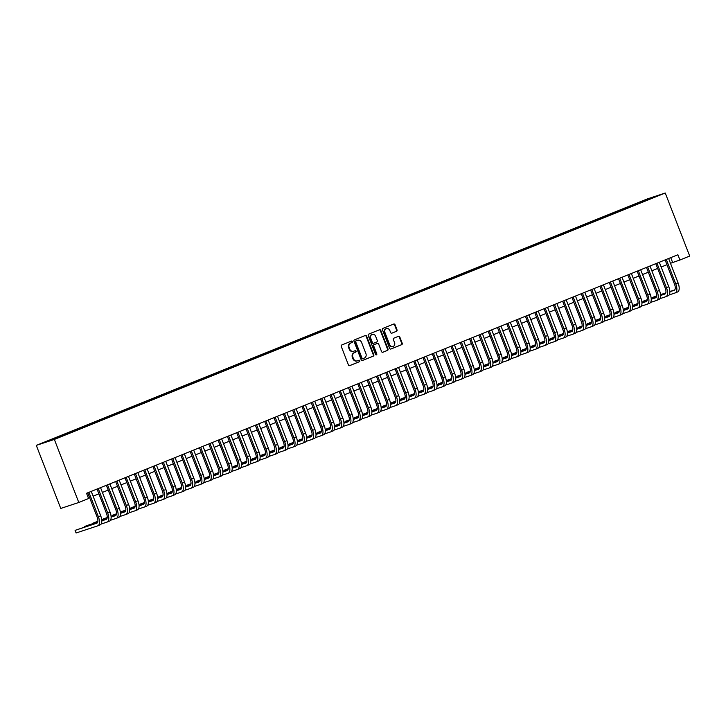 <?xml version="1.0" encoding="UTF-8"?>
<svg xmlns="http://www.w3.org/2000/svg" width="726" height="726" viewBox="0 0 726 726"><rect width="100%" height="100%" fill="white"/><g stroke="black" fill="none" stroke-linecap="round" stroke-linejoin="round"><path stroke-width="1.09" d="M352.382 341.538A0.771 0.69 71.7 0 0 351.466 341.075L341.755 344.995A1.107 0.989 71.7 0 0 341.238 346.393L348.444 364.96A1.107 0.989 71.7 0 0 349.75 365.623L359.47 361.702A0.771 0.69 71.7 0 0 358.907 360.259L357.646 360.768A3.539 3.149 71.7 0 1 353.444 358.644L352.845 357.101A3.539 3.149 71.7 0 1 354.488 352.618L355.749 352.11A0.771 0.69 71.7 0 0 355.186 350.667L353.925 351.175A3.539 3.149 71.7 0 1 349.723 349.052L349.124 347.509A3.539 3.149 71.7 0 1 350.767 343.026L352.028 342.518A0.771 0.69 71.7 0 0 352.382 341.538M353.444 351.339A3.539 3.149 71.7 0 1 349.233 349.215L348.634 347.663A3.539 3.149 71.7 0 1 350.277 343.189L351.538 342.681A0.771 0.69 71.7 0 0 351.175 341.193M349.524 365.677L358.98 361.866A0.771 0.69 71.7 0 0 358.617 360.377M357.165 360.931A3.539 3.149 71.7 0 1 352.954 358.807L352.355 357.256A3.539 3.149 71.7 0 1 353.998 352.782L355.259 352.273A0.771 0.69 71.7 0 0 354.896 350.785M640.967 201.574L645.895 199.75L640.967 201.574M396.541 331.301A1.107 0.989 71.7 0 0 397.049 329.903L395.035 324.694A1.107 0.989 71.7 0 0 393.719 324.032L382.929 328.379A1.107 0.989 71.7 0 0 382.42 329.776L389.617 348.344A1.107 0.989 71.7 0 0 390.933 349.006L401.723 344.659A1.107 0.989 71.7 0 0 402.231 343.262L399.79 336.964A1.107 0.989 71.7 0 0 398.474 336.301L393.864 338.171A1.107 0.989 71.7 0 0 393.347 339.568L394.563 342.69A2.958 2.632 71.7 0 1 389.671 344.659L384.925 332.435A2.958 2.632 71.7 0 1 389.817 330.466L390.606 332.499A1.107 0.989 71.7 0 0 391.922 333.161L396.051 331.464A1.107 0.989 71.7 0 0 396.568 330.067L394.545 324.858A1.107 0.989 71.7 0 0 393.465 324.132M54.35 439.43L78.798 502.483L88.581 498.535L86.539 493.281L677.884 254.753L679.926 260.008L689.7 256.06L665.243 193.016L54.35 439.43L36.3 445.383L647.202 198.969L665.243 193.016M366.603 336.156A1.107 0.989 71.7 0 0 365.287 335.494L354.506 339.85A1.107 0.989 71.7 0 0 353.989 341.247L361.194 359.815A1.107 0.989 71.7 0 0 362.501 360.477L373.291 356.13A1.107 0.989 71.7 0 0 373.808 354.724L366.603 336.156L366.113 336.32A1.107 0.989 71.7 0 0 365.033 335.603M368.717 334.114L379.507 329.767A1.107 0.989 71.7 0 1 380.814 330.43L388.02 348.988A1.107 0.989 71.7 0 1 387.502 350.395L382.892 352.255A1.107 0.989 71.7 0 1 381.577 351.593L378.654 344.06A1.107 0.989 71.7 0 0 377.339 343.398L374.28 344.632A1.107 0.989 71.7 0 0 373.763 346.039L376.803 353.871A0.771 0.69 71.7 0 1 375.524 354.388L368.2 335.512A1.107 0.989 71.7 0 1 368.717 334.114M47.018 441.381L42.244 443.141L47.018 441.381M635.486 204.877L635.132 203.979L52.172 439.121L55.584 437.996L55.975 438.386M635.132 203.979L648.79 198.715L656.204 196.274L649.371 199.278L66.411 434.42L52.753 439.684L45.339 442.125L55.584 437.996M78.798 502.483L60.757 508.436L36.3 445.383M670.47 263.284L679.926 260.008M88.4 498.072L89.579 497.591M93.1 496.176L98.89 493.843M102.411 492.419L108.21 490.086M111.722 488.662L117.521 486.329M121.033 484.904L126.832 482.572M130.353 481.147L136.143 478.815M139.664 477.39L145.454 475.058M148.975 473.642L154.765 471.301M158.286 469.885L164.085 467.544M167.597 466.128L173.396 463.787M176.908 462.371L182.707 460.03M186.228 458.614L192.018 456.273M195.539 454.857L201.329 452.516M204.85 451.1L210.64 448.759M214.161 447.343L219.96 445.011M223.472 443.586L229.271 441.254M232.783 439.829L238.582 437.497M242.103 436.072L247.893 433.74M251.414 432.315L257.204 429.983M260.725 428.558L266.515 426.226M270.036 424.81L275.835 422.468M279.347 421.053L285.146 418.711M288.658 417.296L294.457 414.954M297.978 413.539L303.767 411.197M307.289 409.782L313.078 407.44M316.6 406.025L322.389 403.683M325.91 402.268L331.709 399.926M335.221 398.51L341.02 396.178M344.532 394.753L350.331 392.421M353.852 390.996L359.642 388.664M363.163 387.239L368.953 384.907M372.474 383.482L378.264 381.15M381.785 379.725L387.584 377.393M391.096 375.977L396.895 373.636M400.407 372.22L406.206 369.879M409.727 368.463L415.517 366.122M419.038 364.706L424.828 362.365M428.349 360.949L434.139 358.608M437.66 357.192L443.459 354.851M446.971 353.435L452.77 351.094M456.282 349.678L462.081 347.346M465.602 345.921L471.392 343.589M474.913 342.164L480.703 339.832M484.224 338.407L490.014 336.074M493.535 334.65L499.334 332.317M502.846 330.902L508.645 328.56M512.157 327.145L517.956 324.803M521.477 323.388L527.267 321.046M530.788 319.631L536.578 317.289M540.099 315.874L545.888 313.532M549.41 312.116L555.208 309.775M558.721 308.359L564.519 306.018M568.031 304.602L573.83 302.261M577.351 300.845L583.141 298.513M586.662 297.088L592.452 294.756M595.973 293.331L601.763 290.999M605.284 289.574L611.083 287.242M614.595 285.817L620.394 283.485M623.906 282.069L629.705 279.728M633.226 278.312L639.016 275.971M642.537 274.555L648.327 272.214M651.848 270.798L657.638 268.457M661.159 267.041L666.958 264.7M670.751 257.63L672.603 262.422M639.116 203.416L638.544 202.853M648.79 198.715L648.772 199.269M362.274 360.532L372.801 356.285A1.107 0.989 71.7 0 0 373.318 354.887L366.113 336.32M356.067 340.884A0.771 0.69 71.7 0 0 355.713 341.864L362.029 358.163A0.771 0.69 71.7 0 0 362.955 358.626L364.28 358.09A3.539 3.149 71.7 0 0 365.922 353.616L361.602 342.472A3.539 3.149 71.7 0 0 357.392 340.349L355.586 341.048A0.771 0.69 71.7 0 0 355.223 342.028L355.713 341.864M362.873 358.653L362.465 358.789A0.771 0.69 71.7 0 1 361.539 358.326L355.223 342.028M357.256 340.394A3.539 3.149 71.7 0 0 356.911 340.512L357.392 340.349M355.586 341.048L356.911 340.512M382.656 352.31L387.022 350.558A1.107 0.989 71.7 0 0 387.53 349.152L380.333 330.584A1.107 0.989 71.7 0 0 379.253 329.867M376.957 343.525A1.107 0.989 71.7 0 0 376.848 343.561L373.79 344.796A1.107 0.989 71.7 0 0 373.273 346.193L376.313 354.034L376.803 353.871M376.15 354.896A0.771 0.69 71.7 0 0 376.313 354.034M375.623 336.247A2.958 2.632 71.7 0 0 370.732 338.225L372.402 342.527A1.107 0.989 71.7 0 0 373.718 343.189L376.776 341.955A1.107 0.989 71.7 0 0 377.293 340.558L375.623 336.247M372.011 334.514A2.958 2.632 71.7 0 0 370.242 338.38L370.732 338.225M373.609 343.226L373.228 343.353A1.107 0.989 71.7 0 1 371.921 342.69L370.242 338.38M391.686 333.225L396.051 331.464M386.205 328.733A2.958 2.632 71.7 0 0 384.444 332.599L384.925 332.435M392.793 346.547A2.958 2.632 71.7 0 1 389.181 344.823L384.444 332.599M390.697 349.07L401.233 344.823A1.107 0.989 71.7 0 0 401.741 343.416L399.309 337.127A1.107 0.989 71.7 0 0 398.229 336.41M97.284 522.865L75.087 530.361L76.103 532.984L97.783 525.833A8.458 3.848 -112 0 0 97.892 525.796A8.458 3.848 -112 0 0 98.382 516.74L88.917 492.328M97.992 525.751L100.115 524.889A8.458 3.848 -112 0 0 100.215 524.853A8.458 3.848 -112 0 0 100.714 515.805L91.24 491.384M87.728 492.809L97.166 517.148A5.636 2.568 68 0 1 96.839 523.183A5.636 2.568 68 0 1 96.767 523.201L75.087 530.361M101.159 524.036L107.094 522.076A8.458 3.848 -112 0 0 107.203 522.039A8.458 3.848 -112 0 0 107.693 512.983L98.228 488.571M107.303 521.994L109.426 521.132A8.458 3.848 -112 0 0 109.526 521.096A8.458 3.848 -112 0 0 110.025 512.048L100.551 487.627M97.039 489.052L106.477 513.391A5.636 2.568 68 0 1 106.15 519.426A5.636 2.568 68 0 1 106.078 519.444L101.822 520.851M106.604 519.108L101.812 520.687M97.729 522.03L86.721 525.66L84.397 526.604L84.57 527.058M97.665 522.221L84.397 526.604M110.47 520.279L116.405 518.319A8.458 3.848 -112 0 0 116.514 518.282A8.458 3.848 -112 0 0 117.013 509.235L107.539 484.814M116.623 518.237L118.737 517.384A8.458 3.848 -112 0 0 118.846 517.339A8.458 3.848 -112 0 0 119.336 508.291L109.871 483.87M106.35 485.295L115.788 509.634A5.636 2.568 68 0 1 115.461 515.669A5.636 2.568 68 0 1 115.389 515.696L111.132 517.093M115.915 515.351L111.123 516.93M107.049 518.273L101.767 520.016M97.874 521.304L93.708 522.847L93.881 523.301M106.976 518.464L101.776 520.179M97.856 521.477L93.708 522.847M119.781 516.522L125.725 514.562A8.458 3.848 -112 0 0 125.825 514.525A8.458 3.848 -112 0 0 126.324 505.477L116.85 481.057M125.934 514.48L128.048 513.627A8.458 3.848 -112 0 0 128.157 513.581A8.458 3.848 -112 0 0 128.647 504.534L119.182 480.122M115.661 481.538L125.099 505.877A5.636 2.568 68 0 1 124.772 511.912A5.636 2.568 68 0 1 124.7 511.939L120.443 513.336M125.226 511.594L120.434 513.173M116.36 514.516L111.078 516.259M107.185 517.547L103.019 519.09L103.201 519.544M116.287 514.707L111.087 516.431M107.167 517.72L103.019 519.09M129.101 512.765L135.036 510.805A8.458 3.848 -112 0 0 135.136 510.768A8.458 3.848 -112 0 0 135.635 501.72L126.161 477.3M135.245 510.723L137.359 509.87A8.458 3.848 -112 0 0 137.468 509.824A8.458 3.848 -112 0 0 137.967 500.777L128.493 476.365M124.972 477.781L134.419 502.12A5.636 2.568 68 0 1 134.083 508.155A5.636 2.568 68 0 1 134.011 508.182L129.754 509.588M134.537 507.837L129.745 509.416M125.671 510.759L120.389 512.502M116.496 513.79L112.33 515.333L112.512 515.787M125.607 510.959L120.407 512.674M116.478 513.963L112.33 515.333M138.412 509.008L144.347 507.047A8.458 3.848 -112 0 0 144.456 507.011A8.458 3.848 -112 0 0 144.946 497.963L135.472 473.543M144.556 506.966L146.67 506.113A8.458 3.848 -112 0 0 146.779 506.067A8.458 3.848 -112 0 0 147.278 497.02L137.804 472.608M134.283 474.024L143.73 498.363A5.636 2.568 68 0 1 143.394 504.398A5.636 2.568 68 0 1 143.331 504.425L139.065 505.831M143.848 504.08L139.065 505.659M134.982 507.002L129.7 508.745M125.816 510.033L121.65 511.576L121.823 512.03M134.918 507.202L129.718 508.917M125.789 510.206L121.65 511.576M147.723 505.251L153.658 503.29A8.458 3.848 -112 0 0 153.767 503.254A8.458 3.848 -112 0 0 154.257 494.206L144.792 469.786M153.867 503.209L155.99 502.356A8.458 3.848 -112 0 0 156.09 502.319A8.458 3.848 -112 0 0 156.589 493.263L147.115 468.851M143.603 470.267L153.041 494.606A5.636 2.568 68 0 1 152.714 500.641A5.636 2.568 68 0 1 152.641 500.668L148.376 502.074M153.159 500.323L148.376 501.902M144.292 503.245L139.011 504.997M135.127 506.276L130.961 507.819L131.134 508.273M144.229 503.445L139.029 505.16M135.1 506.458L130.961 507.819M157.034 501.494L162.969 499.533A8.458 3.848 -112 0 0 163.078 499.497A8.458 3.848 -112 0 0 163.568 490.449L154.103 466.028M163.178 499.452L165.301 498.599A8.458 3.848 -112 0 0 165.401 498.562A8.458 3.848 -112 0 0 165.9 489.505L156.426 465.094M152.914 466.509L162.352 490.849A5.636 2.568 68 0 1 162.025 496.883A5.636 2.568 68 0 1 161.952 496.911L157.696 498.317M162.479 496.566L157.687 498.145M153.603 499.497L148.322 501.239M144.438 502.519L140.272 504.062L140.445 504.516M153.54 499.688L148.34 501.403M144.41 502.701L140.272 504.062M166.345 497.737L172.28 495.776A8.458 3.848 -112 0 0 172.389 495.74A8.458 3.848 -112 0 0 172.888 486.692L163.414 462.271M172.498 495.695L174.612 494.842A8.458 3.848 -112 0 0 174.721 494.805A8.458 3.848 -112 0 0 175.211 485.758L165.746 461.337M162.225 462.752L171.663 487.092A5.636 2.568 68 0 1 171.336 493.126A5.636 2.568 68 0 1 171.263 493.154L167.007 494.56M171.79 492.809L166.998 494.388M162.923 495.74L157.642 497.482M153.749 498.762L149.583 500.305L149.756 500.758M162.851 495.931L157.651 497.646M153.731 498.943L149.583 500.305M175.656 493.979L181.6 492.028A8.458 3.848 -112 0 0 181.7 491.983A8.458 3.848 -112 0 0 182.199 482.935L172.724 458.514M181.809 491.938L183.923 491.085A8.458 3.848 -112 0 0 184.032 491.048A8.458 3.848 -112 0 0 184.522 482L175.057 457.58M171.536 458.995L180.974 483.334A5.636 2.568 68 0 1 180.647 489.369A5.636 2.568 68 0 1 180.574 489.397L176.318 490.803M181.101 489.052L176.309 490.631M172.234 491.983L166.953 493.725M163.06 495.005L158.894 496.548L159.076 497.011M172.162 492.174L166.962 493.889M163.041 495.186L158.894 496.548M184.976 490.232L190.911 488.271A8.458 3.848 -112 0 0 191.011 488.226A8.458 3.848 -112 0 0 191.51 479.178L182.035 454.766M191.119 488.181L193.234 487.327A8.458 3.848 -112 0 0 193.343 487.291A8.458 3.848 -112 0 0 193.842 478.243L184.368 453.823M180.847 455.238L190.294 479.587A5.636 2.568 68 0 1 189.958 485.612A5.636 2.568 68 0 1 189.885 485.64L185.629 487.046M190.412 485.295L185.62 486.874M181.545 488.226L176.264 489.968M172.371 491.248L168.205 492.8L168.387 493.253M181.482 488.417L176.282 490.132M172.352 491.429L168.205 492.8M194.287 486.474L200.222 484.514A8.458 3.848 -112 0 0 200.331 484.469A8.458 3.848 -112 0 0 200.821 475.421L191.346 451.009M200.43 484.423L202.545 483.57A8.458 3.848 -112 0 0 202.654 483.534A8.458 3.848 -112 0 0 203.153 474.486L193.679 450.066M190.158 451.481L199.605 475.829A5.636 2.568 68 0 1 199.269 481.855A5.636 2.568 68 0 1 199.205 481.882L194.94 483.289M199.723 481.538L194.94 483.126M190.856 484.469L185.575 486.211M181.691 487.491L177.525 489.043L177.698 489.496M190.793 484.659L185.593 486.375M181.663 487.672L177.525 489.043M203.598 482.717L209.533 480.757A8.458 3.848 -112 0 0 209.642 480.721A8.458 3.848 -112 0 0 210.132 471.664L200.666 447.252M209.741 480.666L211.865 479.813A8.458 3.848 -112 0 0 211.965 479.777A8.458 3.848 -112 0 0 212.464 470.729L202.99 446.308M199.478 447.733L208.916 472.072A5.636 2.568 68 0 1 208.589 478.098A5.636 2.568 68 0 1 208.516 478.125L204.251 479.532M209.034 477.781L204.251 479.369M200.167 480.712L194.886 482.454M191.002 483.734L186.836 485.286L187.009 485.739M200.104 480.902L194.904 482.618M190.974 483.915L186.836 485.286M212.909 478.96L218.844 477A8.458 3.848 -112 0 0 218.953 476.964A8.458 3.848 -112 0 0 219.443 467.907L209.977 443.495M219.052 476.918L221.176 476.056A8.458 3.848 -112 0 0 221.276 476.02A8.458 3.848 -112 0 0 221.775 466.972L212.301 442.551M208.789 443.976L218.227 468.315A5.636 2.568 68 0 1 217.9 474.35A5.636 2.568 68 0 1 217.827 474.368L213.571 475.775M218.354 474.033L213.562 475.612M209.478 476.955L204.197 478.697M200.312 479.977L196.147 481.529L196.319 481.982M209.415 477.145L204.215 478.861M200.285 480.158L196.147 481.529M222.22 475.203L228.155 473.243A8.458 3.848 -112 0 0 228.263 473.207A8.458 3.848 -112 0 0 228.763 464.15L219.288 439.738M228.372 473.161L230.487 472.299A8.458 3.848 -112 0 0 230.596 472.263A8.458 3.848 -112 0 0 231.086 463.215L221.621 438.794M218.099 440.219L227.537 464.558A5.636 2.568 68 0 1 227.211 470.593A5.636 2.568 68 0 1 227.138 470.611L222.882 472.018M227.665 470.276L222.873 471.855M218.798 473.198L213.517 474.94M209.623 476.229L205.458 477.772L205.63 478.225M218.726 473.388L213.526 475.103M209.605 476.401L205.458 477.772M231.53 471.446L237.475 469.486A8.458 3.848 -112 0 0 237.574 469.45A8.458 3.848 -112 0 0 238.074 460.402L228.599 435.981M237.683 469.404L239.798 468.551A8.458 3.848 -112 0 0 239.907 468.506A8.458 3.848 -112 0 0 240.397 459.458L230.932 435.037M227.41 436.462L236.848 460.801A5.636 2.568 68 0 1 236.522 466.836A5.636 2.568 68 0 1 236.449 466.863L232.193 468.261M236.975 466.519L232.184 468.098M228.109 469.441L222.828 471.183M218.934 472.472L214.769 474.014L214.95 474.468M228.037 469.631L222.837 471.346M218.916 472.644L214.769 474.014M240.85 467.689L246.786 465.729A8.458 3.848 -112 0 0 246.885 465.693A8.458 3.848 -112 0 0 247.385 456.645L237.91 432.224M246.994 465.647L249.109 464.794A8.458 3.848 -112 0 0 249.218 464.749A8.458 3.848 -112 0 0 249.717 455.701L240.242 431.289M236.721 432.705L246.168 457.044A5.636 2.568 68 0 1 245.833 463.079A5.636 2.568 68 0 1 245.76 463.106L241.504 464.513M246.286 462.761L241.495 464.341M237.42 465.684L232.138 467.426M228.245 468.715L224.08 470.257L224.261 470.711M237.357 465.874L232.157 467.598M228.227 468.887L224.08 470.257M250.161 463.932L256.096 461.972A8.458 3.848 -112 0 0 256.205 461.936A8.458 3.848 -112 0 0 256.695 452.888L247.221 428.467M256.305 461.89L258.42 461.037A8.458 3.848 -112 0 0 258.529 460.992A8.458 3.848 -112 0 0 259.028 451.944L249.553 427.532M246.032 428.948L255.479 453.287A5.636 2.568 68 0 1 255.144 459.322A5.636 2.568 68 0 1 255.08 459.349L250.815 460.756M255.597 459.004L250.815 460.583M246.731 461.927L241.449 463.669M237.565 464.958L233.4 466.5L233.572 466.954M246.668 462.126L241.468 463.841M237.538 465.13L233.4 466.5M259.472 460.175L265.407 458.215A8.458 3.848 -112 0 0 265.516 458.179A8.458 3.848 -112 0 0 266.006 449.131L256.541 424.71M265.616 458.133L267.74 457.28A8.458 3.848 -112 0 0 267.84 457.244A8.458 3.848 -112 0 0 268.339 448.187L258.864 423.775M255.352 425.191L264.79 449.53A5.636 2.568 68 0 1 264.464 455.565A5.636 2.568 68 0 1 264.391 455.592L260.126 456.999M264.908 455.247L260.126 456.826M256.042 458.17L250.76 459.912M246.876 461.201L242.711 462.743L242.883 463.197M255.979 458.369L250.779 460.084M246.849 461.373L242.711 462.743M268.783 456.418L274.718 454.458A8.458 3.848 -112 0 0 274.827 454.422A8.458 3.848 -112 0 0 275.317 445.374L265.852 420.953M274.927 454.376L277.051 453.523A8.458 3.848 -112 0 0 277.15 453.487A8.458 3.848 -112 0 0 277.65 444.43L268.175 420.018M264.663 421.434L274.101 445.773A5.636 2.568 68 0 1 273.775 451.808A5.636 2.568 68 0 1 273.702 451.835L269.446 453.242M274.228 451.49L269.437 453.069M265.353 454.412L260.071 456.164M256.187 457.444L252.022 458.986L252.194 459.44M265.289 454.612L260.089 456.327M256.16 457.625L252.022 458.986M278.094 452.661L284.029 450.701A8.458 3.848 -112 0 0 284.138 450.665A8.458 3.848 -112 0 0 284.637 441.617L275.163 417.196M284.247 450.619L286.362 449.766A8.458 3.848 -112 0 0 286.471 449.73A8.458 3.848 -112 0 0 286.961 440.673L277.495 416.261M273.974 417.677L283.412 442.016A5.636 2.568 68 0 1 283.086 448.051A5.636 2.568 68 0 1 283.013 448.078L278.757 449.485M283.539 447.733L278.748 449.312M274.673 450.665L269.391 452.407M265.498 453.686L261.333 455.229L261.505 455.683M274.6 450.855L269.4 452.57M265.48 453.868L261.333 455.229M287.405 448.904L293.349 446.953A8.458 3.848 -112 0 0 293.449 446.907A8.458 3.848 -112 0 0 293.948 437.86L284.474 413.439M293.558 446.862L295.673 446.009A8.458 3.848 -112 0 0 295.781 445.973A8.458 3.848 -112 0 0 296.272 436.925L286.806 412.504M283.285 413.92L292.723 438.259A5.636 2.568 68 0 1 292.397 444.294A5.636 2.568 68 0 1 292.324 444.321L288.068 445.728M292.85 443.976L288.059 445.555M283.984 446.907L278.702 448.65M274.809 449.929L270.644 451.472L270.825 451.926M283.911 447.098L278.711 448.813M274.791 450.111L270.644 451.472M296.725 445.147L302.66 443.196A8.458 3.848 -112 0 0 302.76 443.15A8.458 3.848 -112 0 0 303.259 434.103L293.785 409.682M302.869 443.105L304.984 442.252A8.458 3.848 -112 0 0 305.092 442.216A8.458 3.848 -112 0 0 305.592 433.168L296.117 408.747M292.596 410.163L302.043 434.502A5.636 2.568 68 0 1 301.707 440.537A5.636 2.568 68 0 1 301.635 440.564L297.379 441.971M302.161 440.219L297.37 441.798M293.295 443.15L288.013 444.893M284.12 446.172L279.955 447.715L280.136 448.178M293.231 443.341L288.031 445.056M284.102 446.354L279.955 447.715M306.036 441.399L311.971 439.439A8.458 3.848 -112 0 0 312.08 439.393A8.458 3.848 -112 0 0 312.57 430.346L303.096 405.934M312.18 439.348L314.294 438.495A8.458 3.848 -112 0 0 314.403 438.459A8.458 3.848 -112 0 0 314.902 429.411L305.428 404.99M301.907 406.406L311.354 430.754A5.636 2.568 68 0 1 311.018 436.78A5.636 2.568 68 0 1 310.955 436.807L306.69 438.214M311.472 436.462L306.69 438.041M302.606 439.393L297.324 441.136M293.44 442.415L289.275 443.967L289.447 444.421M302.542 439.584L297.342 441.299M293.413 442.597L289.275 443.967M315.347 437.642L321.282 435.682A8.458 3.848 -112 0 0 321.391 435.636A8.458 3.848 -112 0 0 321.881 426.589L312.416 402.177M321.491 435.591L323.615 434.738A8.458 3.848 -112 0 0 323.714 434.702A8.458 3.848 -112 0 0 324.213 425.654L314.739 401.233M311.227 402.649L320.665 426.997A5.636 2.568 68 0 1 320.338 433.023A5.636 2.568 68 0 1 320.266 433.05L316.001 434.457M320.783 432.705L316.001 434.293M311.917 435.636L306.635 437.379M302.751 438.658L298.586 440.21L298.758 440.664M311.853 435.827L306.653 437.542M302.724 438.84L298.586 440.21M324.658 433.885L330.593 431.925A8.458 3.848 -112 0 0 330.702 431.888A8.458 3.848 -112 0 0 331.192 422.831L321.727 398.42M330.802 431.834L332.925 430.981A8.458 3.848 -112 0 0 333.025 430.945A8.458 3.848 -112 0 0 333.524 421.897L324.05 397.476M320.538 398.901L329.976 423.24A5.636 2.568 68 0 1 329.649 429.266A5.636 2.568 68 0 1 329.577 429.293L325.321 430.7M330.103 428.957L325.312 430.536M321.228 431.879L315.946 433.622M312.062 434.901L307.897 436.453L308.069 436.907M321.164 432.07L315.964 433.785M312.035 435.083L307.897 436.453M333.969 430.128L339.904 428.168A8.458 3.848 -112 0 0 340.013 428.131A8.458 3.848 -112 0 0 340.512 419.074L331.038 394.663M340.122 428.086L342.236 427.224A8.458 3.848 -112 0 0 342.345 427.187A8.458 3.848 -112 0 0 342.835 418.14L333.37 393.719M329.849 395.144L339.287 419.483A5.636 2.568 68 0 1 338.96 425.518A5.636 2.568 68 0 1 338.888 425.536L334.632 426.942M339.414 425.2L334.622 426.779M330.548 428.122L325.266 429.865M321.373 431.144L317.208 432.696L317.38 433.15M330.475 428.313L325.275 430.028M321.355 431.326L317.208 432.696M343.28 426.371L349.224 424.411A8.458 3.848 -112 0 0 349.324 424.374A8.458 3.848 -112 0 0 349.823 415.326L340.349 390.906M349.433 424.329L351.547 423.476A8.458 3.848 -112 0 0 351.656 423.43A8.458 3.848 -112 0 0 352.146 414.383L342.681 389.962M339.16 391.387L348.598 415.726A5.636 2.568 68 0 1 348.271 421.761A5.636 2.568 68 0 1 348.199 421.779L343.942 423.185M348.725 421.443L343.933 423.022M339.859 424.365L334.577 426.108M330.684 427.396L326.519 428.939L326.7 429.393M339.786 424.556L334.586 426.271M330.666 427.569L326.519 428.939M352.6 422.614L358.535 420.653A8.458 3.848 -112 0 0 358.635 420.617A8.458 3.848 -112 0 0 359.134 411.569L349.66 387.149M358.744 420.572L360.858 419.719A8.458 3.848 -112 0 0 360.967 419.673A8.458 3.848 -112 0 0 361.466 410.626L351.992 386.205M348.471 387.63L357.918 411.969A5.636 2.568 68 0 1 357.582 418.004A5.636 2.568 68 0 1 357.51 418.031L353.253 419.428M358.036 417.686L353.244 419.265M349.17 420.608L343.888 422.35M339.995 423.639L335.829 425.182L336.011 425.636M349.106 420.799L343.906 422.514M339.977 423.812L335.829 425.182M361.911 418.857L367.846 416.896A8.458 3.848 -112 0 0 367.955 416.86A8.458 3.848 -112 0 0 368.445 407.812L358.971 383.392M368.055 416.815L370.169 415.962A8.458 3.848 -112 0 0 370.278 415.916A8.458 3.848 -112 0 0 370.777 406.869L361.303 382.457M357.782 383.873L367.229 408.212A5.636 2.568 68 0 1 366.893 414.247A5.636 2.568 68 0 1 366.83 414.274L362.564 415.68M367.347 413.929L362.564 415.508M358.481 416.851L353.199 418.593M349.315 419.882L345.149 421.425L345.322 421.879M358.417 417.042L353.217 418.766M349.288 420.055L345.149 421.425M371.222 415.1L377.157 413.139A8.458 3.848 -112 0 0 377.266 413.103A8.458 3.848 -112 0 0 377.756 404.055L368.291 379.634M377.366 413.058L379.489 412.205A8.458 3.848 -112 0 0 379.589 412.159A8.458 3.848 -112 0 0 380.088 403.111L370.614 378.7M367.102 380.115L376.54 404.455A5.636 2.568 68 0 1 376.213 410.489A5.636 2.568 68 0 1 376.141 410.517L371.875 411.923M376.658 410.172L371.875 411.751M367.792 413.094L362.51 414.836M358.626 416.125L354.46 417.668L354.633 418.122M367.728 413.294L362.528 415.009M358.599 416.297L354.46 417.668M380.533 411.343L386.468 409.382A8.458 3.848 -112 0 0 386.577 409.346A8.458 3.848 -112 0 0 387.067 400.298L377.602 375.877M386.677 409.301L388.8 408.448A8.458 3.848 -112 0 0 388.9 408.411A8.458 3.848 -112 0 0 389.399 399.354L379.925 374.943M376.413 376.358L385.851 400.698A5.636 2.568 68 0 1 385.524 406.732A5.636 2.568 68 0 1 385.452 406.76L381.195 408.166M385.978 406.415L381.186 407.994M377.103 409.337L371.821 411.079M367.937 412.368L363.771 413.911L363.944 414.365M377.039 409.537L371.839 411.252M367.91 412.54L363.771 413.911M389.844 407.585L395.779 405.625A8.458 3.848 -112 0 0 395.888 405.589A8.458 3.848 -112 0 0 396.387 396.541L386.913 372.12M395.997 405.544L398.111 404.691A8.458 3.848 -112 0 0 398.22 404.654A8.458 3.848 -112 0 0 398.71 395.597L389.245 371.186M385.724 372.601L395.162 396.94A5.636 2.568 68 0 1 394.835 402.975A5.636 2.568 68 0 1 394.762 403.003L390.506 404.409M395.289 402.658L390.497 404.237M386.423 405.58L381.141 407.331M377.248 408.611L373.082 410.154L373.255 410.607M386.35 405.78L381.15 407.495M377.23 408.792L373.082 410.154M399.155 403.828L405.099 401.868A8.458 3.848 -112 0 0 405.199 401.832A8.458 3.848 -112 0 0 405.698 392.784L396.224 368.363M405.308 401.787L407.422 400.933A8.458 3.848 -112 0 0 407.531 400.897A8.458 3.848 -112 0 0 408.021 391.84L398.556 367.429M395.035 368.844L404.473 393.183A5.636 2.568 68 0 1 404.146 399.218A5.636 2.568 68 0 1 404.073 399.246L399.817 400.652M404.6 398.901L399.808 400.48M395.734 401.832L390.452 403.574M386.559 404.854L382.393 406.397L382.575 406.85M395.661 402.022L390.461 403.738M386.541 405.035L382.393 406.397M408.475 400.071L414.41 398.12A8.458 3.848 -112 0 0 414.51 398.075A8.458 3.848 -112 0 0 415.009 389.027L405.535 364.606M414.619 398.029L416.733 397.176A8.458 3.848 -112 0 0 416.842 397.14A8.458 3.848 -112 0 0 417.332 388.092L407.867 363.672M404.346 365.087L413.793 389.426A5.636 2.568 68 0 1 413.457 395.461A5.636 2.568 68 0 1 413.384 395.488L409.128 396.895M413.911 395.144L409.119 396.723M405.044 398.075L399.763 399.817M395.87 401.097L391.704 402.64L391.886 403.093M404.981 398.265L399.781 399.981M395.851 401.278L391.704 402.64M417.786 396.314L423.721 394.363A8.458 3.848 -112 0 0 423.83 394.318A8.458 3.848 -112 0 0 424.32 385.27L414.845 360.849M423.93 394.272L426.044 393.419A8.458 3.848 -112 0 0 426.153 393.383A8.458 3.848 -112 0 0 426.652 384.335L417.178 359.915M413.657 361.33L423.104 385.669A5.636 2.568 68 0 1 422.768 391.704A5.636 2.568 68 0 1 422.704 391.731L418.439 393.138M423.222 391.387L418.439 392.966M414.355 394.318L409.074 396.06M405.19 397.34L401.024 398.883L401.197 399.345M414.292 394.508L409.092 396.224M405.162 397.521L401.024 398.883M427.097 392.566L433.032 390.606A8.458 3.848 -112 0 0 433.141 390.561A8.458 3.848 -112 0 0 433.631 381.513L424.165 357.101M433.24 390.515L435.364 389.662A8.458 3.848 -112 0 0 435.464 389.626A8.458 3.848 -112 0 0 435.963 380.578L426.489 356.157M422.977 357.573L432.415 381.921A5.636 2.568 68 0 1 432.088 387.947A5.636 2.568 68 0 1 432.015 387.974L427.75 389.381M432.533 387.63L427.75 389.209M423.666 390.561L418.385 392.303M414.501 393.583L410.335 395.135L410.508 395.588M423.603 390.751L418.403 392.467M414.473 393.764L410.335 395.135M436.408 388.809L442.343 386.849A8.458 3.848 -112 0 0 442.452 386.804A8.458 3.848 -112 0 0 442.942 377.756L433.476 353.344M442.551 386.758L444.675 385.905A8.458 3.848 -112 0 0 444.775 385.869A8.458 3.848 -112 0 0 445.274 376.821L435.8 352.4M432.288 353.825L441.726 378.164A5.636 2.568 68 0 1 441.399 384.19A5.636 2.568 68 0 1 441.326 384.217L437.07 385.624M441.853 383.873L437.061 385.461M432.977 386.804L427.696 388.546M423.812 389.826L419.646 391.378L419.819 391.831M432.914 386.994L427.714 388.709M423.784 390.007L419.646 391.378M445.719 385.052L451.654 383.092A8.458 3.848 -112 0 0 451.763 383.056A8.458 3.848 -112 0 0 452.262 373.999L442.787 349.587M451.871 383.01L453.986 382.148A8.458 3.848 -112 0 0 454.095 382.112A8.458 3.848 -112 0 0 454.585 373.064L445.12 348.643M441.599 350.068L451.037 374.407A5.636 2.568 68 0 1 450.71 380.433A5.636 2.568 68 0 1 450.637 380.46L446.381 381.867M451.164 380.125L446.372 381.704M442.297 383.047L437.016 384.789M433.123 386.069L428.957 387.62L429.13 388.074M442.225 383.237L437.025 384.952M433.104 386.25L428.957 387.62M455.03 381.295L460.974 379.335A8.458 3.848 -112 0 0 461.074 379.299A8.458 3.848 -112 0 0 461.573 370.242L452.098 345.83M461.182 379.253L463.297 378.391A8.458 3.848 -112 0 0 463.406 378.355A8.458 3.848 -112 0 0 463.896 369.307L454.431 344.886M450.91 346.311L460.348 370.65A5.636 2.568 68 0 1 460.021 376.685A5.636 2.568 68 0 1 459.948 376.703L455.692 378.11M460.475 376.367L455.683 377.947M451.608 379.29L446.327 381.032M442.433 382.312L438.268 383.863L438.45 384.317M451.536 379.48L446.336 381.195M442.415 382.493L438.268 383.863M464.35 377.538L470.285 375.578A8.458 3.848 -112 0 0 470.384 375.542A8.458 3.848 -112 0 0 470.884 366.494L461.409 342.073M470.493 375.496L472.608 374.643A8.458 3.848 -112 0 0 472.717 374.598A8.458 3.848 -112 0 0 473.207 365.55L463.742 341.129M460.22 342.554L469.668 366.893A5.636 2.568 68 0 1 469.332 372.928A5.636 2.568 68 0 1 469.259 372.955L465.003 374.353M469.786 372.61L464.994 374.189M460.919 375.533L455.638 377.275M451.744 378.564L447.579 380.106L447.76 380.56M460.856 375.723L455.656 377.438M451.726 378.736L447.579 380.106M473.661 373.781L479.596 371.821A8.458 3.848 -112 0 0 479.704 371.785A8.458 3.848 -112 0 0 480.195 362.737L470.72 338.316M479.804 371.739L481.919 370.886A8.458 3.848 -112 0 0 482.028 370.841A8.458 3.848 -112 0 0 482.527 361.793L473.053 337.372M469.531 338.797L478.978 363.136A5.636 2.568 68 0 1 478.643 369.171A5.636 2.568 68 0 1 478.579 369.198L474.314 370.596M479.096 368.853L474.314 370.432M470.23 371.776L464.949 373.518M461.064 374.807L456.899 376.349L457.071 376.803M470.167 371.966L464.967 373.681M461.037 374.979L456.899 376.349M482.972 370.024L488.907 368.064A8.458 3.848 -112 0 0 489.015 368.028A8.458 3.848 -112 0 0 489.505 358.98L480.04 334.559M489.115 367.982L491.239 367.129A8.458 3.848 -112 0 0 491.339 367.084A8.458 3.848 -112 0 0 491.838 358.036L482.363 333.624M478.851 335.04L488.289 359.379A5.636 2.568 68 0 1 487.963 365.414A5.636 2.568 68 0 1 487.89 365.441L483.625 366.848M488.407 365.096L483.625 366.675M479.541 368.018L474.26 369.761M470.375 371.05L466.21 372.592L466.382 373.046M479.478 368.209L474.278 369.933M470.348 371.222L466.21 372.592M492.282 366.267L498.217 364.307A8.458 3.848 -112 0 0 498.326 364.27A8.458 3.848 -112 0 0 498.816 355.223L489.351 330.802M498.426 364.225L500.55 363.372A8.458 3.848 -112 0 0 500.65 363.327A8.458 3.848 -112 0 0 501.149 354.279L491.674 329.867M488.162 331.283L497.6 355.622A5.636 2.568 68 0 1 497.274 361.657A5.636 2.568 68 0 1 497.201 361.684L492.945 363.091M497.727 361.339L492.936 362.918M488.852 364.261L483.57 366.004M479.686 367.292L475.521 368.835L475.693 369.289M488.789 364.461L483.589 366.176M479.659 367.465L475.521 368.835M501.593 362.51L507.528 360.55A8.458 3.848 -112 0 0 507.637 360.513A8.458 3.848 -112 0 0 508.136 351.466L498.662 327.045M507.746 360.468L509.861 359.615A8.458 3.848 -112 0 0 509.97 359.579A8.458 3.848 -112 0 0 510.46 350.522L500.994 326.11M497.473 327.526L506.911 351.865A5.636 2.568 68 0 1 506.585 357.9A5.636 2.568 68 0 1 506.512 357.927L502.256 359.334M507.038 357.582L502.247 359.161M498.172 360.504L492.89 362.247M488.997 363.535L484.832 365.078L485.004 365.532M498.1 360.704L492.9 362.419M488.979 363.708L484.832 365.078M510.904 358.753L516.848 356.793A8.458 3.848 -112 0 0 516.948 356.756A8.458 3.848 -112 0 0 517.447 347.709L507.973 323.288M517.057 356.711L519.172 355.858A8.458 3.848 -112 0 0 519.281 355.822A8.458 3.848 -112 0 0 519.771 346.765L510.305 322.353M506.784 323.769L516.222 348.108A5.636 2.568 68 0 1 515.896 354.143A5.636 2.568 68 0 1 515.823 354.17L511.567 355.577M516.349 353.825L511.558 355.404M507.483 356.756L502.201 358.499M498.308 359.778L494.143 361.321L494.324 361.775M507.41 356.947L502.21 358.662M498.29 359.96L494.143 361.321M520.224 354.996L526.159 353.036A8.458 3.848 -112 0 0 526.259 352.999A8.458 3.848 -112 0 0 526.758 343.952L517.284 319.531M526.368 352.954L528.483 352.101A8.458 3.848 -112 0 0 528.592 352.065A8.458 3.848 -112 0 0 529.082 343.017L519.616 318.596M516.095 320.012L525.542 344.351A5.636 2.568 68 0 1 525.207 350.386A5.636 2.568 68 0 1 525.134 350.413L520.878 351.82M525.66 350.068L520.869 351.647M516.794 352.999L511.512 354.742M507.619 356.021L503.454 357.564L503.635 358.018M516.731 353.19L511.531 354.905M507.601 356.203L503.454 357.564M529.535 351.239L535.47 349.288A8.458 3.848 -112 0 0 535.579 349.242A8.458 3.848 -112 0 0 536.069 340.195L526.595 315.774M535.679 349.197L537.794 348.344A8.458 3.848 -112 0 0 537.902 348.308A8.458 3.848 -112 0 0 538.402 339.26L528.927 314.839M525.406 316.255L534.853 340.594A5.636 2.568 68 0 1 534.518 346.629A5.636 2.568 68 0 1 534.454 346.656L530.189 348.063M534.971 346.311L530.189 347.89M526.105 349.242L520.823 350.985M516.939 352.264L512.774 353.807L512.946 354.261M526.041 349.433L520.841 351.148M516.912 352.446L512.774 353.807M538.846 347.482L544.781 345.531A8.458 3.848 -112 0 0 544.89 345.485A8.458 3.848 -112 0 0 545.38 336.437L535.915 312.026M544.99 345.44L547.114 344.587A8.458 3.848 -112 0 0 547.213 344.551A8.458 3.848 -112 0 0 547.713 335.503L538.238 311.082M534.726 312.498L544.164 336.837A5.636 2.568 68 0 1 543.838 342.872A5.636 2.568 68 0 1 543.765 342.899L539.5 344.305M544.282 342.554L539.5 344.133M535.416 345.485L530.134 347.228M526.25 348.507L522.085 350.05L522.257 350.513M535.352 345.676L530.152 347.391M526.223 348.689L522.085 350.05M548.157 343.734L554.092 341.774A8.458 3.848 -112 0 0 554.201 341.728A8.458 3.848 -112 0 0 554.691 332.68L545.226 308.269M554.301 341.683L556.425 340.83A8.458 3.848 -112 0 0 556.524 340.793A8.458 3.848 -112 0 0 557.023 331.746L547.549 307.325M544.037 308.741L553.475 333.089A5.636 2.568 68 0 1 553.148 339.115A5.636 2.568 68 0 1 553.076 339.142L548.82 340.548M553.602 338.797L548.811 340.376M544.727 341.728L539.445 343.471M535.561 344.75L531.396 346.302L531.568 346.756M544.663 341.919L539.463 343.634M535.534 344.932L531.396 346.302M557.468 339.977L563.403 338.017A8.458 3.848 -112 0 0 563.512 337.971A8.458 3.848 -112 0 0 564.011 328.923L554.537 304.512M563.621 337.926L565.736 337.073A8.458 3.848 -112 0 0 565.844 337.036A8.458 3.848 -112 0 0 566.334 327.989L556.869 303.568M553.348 304.993L562.786 329.332A5.636 2.568 68 0 1 562.459 335.358A5.636 2.568 68 0 1 562.387 335.385L558.131 336.791M562.913 335.04L558.122 336.628M554.047 337.971L548.765 339.714M544.872 340.993L540.707 342.545L540.879 342.999M553.974 338.162L548.774 339.877M544.854 341.175L540.707 342.545M566.779 336.22L572.723 334.259A8.458 3.848 -112 0 0 572.823 334.223A8.458 3.848 -112 0 0 573.322 325.166L563.848 300.755M572.932 334.178L575.046 333.316A8.458 3.848 -112 0 0 575.155 333.279A8.458 3.848 -112 0 0 575.645 324.232L566.18 299.811M562.659 301.236L572.097 325.575A5.636 2.568 68 0 1 571.77 331.61A5.636 2.568 68 0 1 571.698 331.628L567.442 333.034M572.224 331.292L567.433 332.871M563.358 334.214L558.076 335.957M554.183 337.236L550.018 338.788L550.199 339.242M563.285 334.405L558.085 336.12M554.165 337.418L550.018 338.788M576.099 332.463L582.034 330.502A8.458 3.848 -112 0 0 582.134 330.466A8.458 3.848 -112 0 0 582.633 321.409L573.159 296.998M582.243 330.421L584.357 329.559A8.458 3.848 -112 0 0 584.466 329.522A8.458 3.848 -112 0 0 584.956 320.475L575.491 296.054M571.97 297.478L581.417 321.818A5.636 2.568 68 0 1 581.081 327.853A5.636 2.568 68 0 1 581.009 327.871L576.753 329.277M581.535 327.535L576.743 329.114M572.669 330.457L567.387 332.199M563.494 333.479L559.329 335.031L559.51 335.485M572.605 330.648L567.405 332.363M563.476 333.661L559.329 335.031M585.41 328.706L591.345 326.745A8.458 3.848 -112 0 0 591.454 326.709A8.458 3.848 -112 0 0 591.944 317.661L582.47 293.24M591.554 326.664L593.668 325.811A8.458 3.848 -112 0 0 593.777 325.765A8.458 3.848 -112 0 0 594.276 316.717L584.802 292.297M581.281 293.721L590.728 318.061A5.636 2.568 68 0 1 590.392 324.095A5.636 2.568 68 0 1 590.329 324.123L586.063 325.52M590.846 323.778L586.063 325.357M581.98 326.7L576.698 328.442M572.814 329.731L568.649 331.274L568.821 331.728M581.916 326.891L576.716 328.606M572.787 329.903L568.649 331.274M594.721 324.949L600.656 322.988A8.458 3.848 -112 0 0 600.765 322.952A8.458 3.848 -112 0 0 601.255 313.904L591.79 289.483M600.865 322.907L602.988 322.054A8.458 3.848 -112 0 0 603.088 322.008A8.458 3.848 -112 0 0 603.587 312.96L594.113 288.54M590.601 289.964L600.039 314.304A5.636 2.568 68 0 1 599.712 320.338A5.636 2.568 68 0 1 599.64 320.366L595.374 321.763M600.157 320.021L595.374 321.6M591.291 322.943L586.009 324.685M582.125 325.974L577.96 327.517L578.132 327.97M591.227 323.134L586.027 324.858M582.098 326.146L577.96 327.517M604.032 321.191L609.967 319.231A8.458 3.848 -112 0 0 610.076 319.195A8.458 3.848 -112 0 0 610.566 310.147L601.101 285.726M610.176 319.15L612.299 318.297A8.458 3.848 -112 0 0 612.399 318.251A8.458 3.848 -112 0 0 612.898 309.203L603.424 284.792M599.912 286.207L609.35 310.546A5.636 2.568 68 0 1 609.023 316.581A5.636 2.568 68 0 1 608.951 316.609L604.694 318.015M609.477 316.264L604.685 317.843M600.602 319.186L595.32 320.928M591.436 322.217L587.27 323.76L587.443 324.213M600.538 319.386L595.338 321.101M591.409 322.389L587.27 323.76M613.343 317.434L619.278 315.474A8.458 3.848 -112 0 0 619.387 315.438A8.458 3.848 -112 0 0 619.886 306.39L610.412 281.969M619.496 315.393L621.61 314.54A8.458 3.848 -112 0 0 621.719 314.494A8.458 3.848 -112 0 0 622.209 305.446L612.744 281.035M609.223 282.45L618.661 306.789A5.636 2.568 68 0 1 618.334 312.824A5.636 2.568 68 0 1 618.262 312.852L614.005 314.258M618.788 312.507L613.996 314.086M609.922 315.429L604.64 317.171M600.747 318.46L596.581 320.003L596.754 320.456M609.849 315.628L604.649 317.344M600.729 318.632L596.581 320.003M622.654 313.677L628.598 311.717A8.458 3.848 -112 0 0 628.698 311.681A8.458 3.848 -112 0 0 629.197 302.633L619.723 278.212M628.807 311.635L630.921 310.782A8.458 3.848 -112 0 0 631.03 310.746A8.458 3.848 -112 0 0 631.52 301.689L622.055 277.278M618.534 278.693L627.972 303.032A5.636 2.568 68 0 1 627.645 309.067A5.636 2.568 68 0 1 627.573 309.095L623.316 310.501M628.099 308.75L623.307 310.329M619.233 311.672L613.951 313.414M610.058 314.703L605.892 316.246L606.074 316.699M619.16 311.871L613.96 313.587M610.04 314.884L605.892 316.246M631.974 309.92L637.909 307.96A8.458 3.848 -112 0 0 638.009 307.924A8.458 3.848 -112 0 0 638.508 298.876L629.034 274.455M638.118 307.878L640.232 307.025A8.458 3.848 -112 0 0 640.341 306.989A8.458 3.848 -112 0 0 640.831 297.932L631.366 273.52M627.845 274.936L637.292 299.275A5.636 2.568 68 0 1 636.956 305.31A5.636 2.568 68 0 1 636.883 305.337L632.627 306.744M637.41 304.993L632.618 306.572M628.544 307.924L623.262 309.666M619.369 310.946L615.203 312.489L615.385 312.942M628.48 308.114L623.28 309.83M619.351 311.127L615.203 312.489M641.285 306.163L647.22 304.203A8.458 3.848 -112 0 0 647.329 304.167A8.458 3.848 -112 0 0 647.819 295.119L638.345 270.698M647.429 304.121L649.543 303.268A8.458 3.848 -112 0 0 649.652 303.232A8.458 3.848 -112 0 0 650.151 294.184L640.677 269.763M637.156 271.179L646.603 295.518A5.636 2.568 68 0 1 646.267 301.553A5.636 2.568 68 0 1 646.204 301.58L641.938 302.987M646.721 301.236L641.938 302.815M637.855 304.167L632.573 305.909M628.689 307.189L624.523 308.731L624.696 309.185M637.791 304.357L632.591 306.073M628.662 307.37L624.523 308.731M650.596 302.406L656.531 300.455A8.458 3.848 -112 0 0 656.64 300.41A8.458 3.848 -112 0 0 657.13 291.362L647.665 266.941M656.74 300.364L658.863 299.511A8.458 3.848 -112 0 0 658.963 299.475A8.458 3.848 -112 0 0 659.462 290.427L649.988 266.006M646.476 267.422L655.914 291.761A5.636 2.568 68 0 1 655.587 297.796A5.636 2.568 68 0 1 655.514 297.823L651.249 299.23M656.032 297.478L651.249 299.058M647.165 300.41L641.884 302.152M638 303.432L633.834 304.974L634.007 305.428M647.102 300.6L641.902 302.315M637.972 303.613L633.834 304.974M659.907 298.649L665.842 296.698A8.458 3.848 -112 0 0 665.951 296.653A8.458 3.848 -112 0 0 666.441 287.605L656.976 263.193M666.051 296.607L668.174 295.754A8.458 3.848 -112 0 0 668.274 295.718A8.458 3.848 -112 0 0 668.773 286.67L659.299 262.249M655.787 263.665L665.225 288.013A5.636 2.568 68 0 1 664.898 294.039A5.636 2.568 68 0 1 664.825 294.066L660.569 295.473M665.352 293.721L660.56 295.3M656.476 296.653L651.195 298.395M647.311 299.675L643.145 301.217L643.318 301.68M656.413 296.843L651.213 298.558M647.283 299.856L643.145 301.217M669.218 294.901L675.153 292.941A8.458 3.848 -112 0 0 675.262 292.896A8.458 3.848 -112 0 0 675.761 283.848L666.287 259.436M675.371 292.85L677.485 291.997A8.458 3.848 -112 0 0 677.594 291.961A8.458 3.848 -112 0 0 678.084 282.913L668.619 258.492M665.098 259.908L674.536 284.256A5.636 2.568 68 0 1 674.209 290.282A5.636 2.568 68 0 1 674.136 290.309L669.88 291.716M674.663 289.964L669.871 291.543M665.796 292.896L660.515 294.638M656.622 295.918L652.456 297.469L652.629 297.923M665.724 293.086L660.524 294.801M656.603 296.099L652.456 297.469M350.277 343.189L350.767 343.026M348.634 347.663L349.124 347.509M349.233 349.215L349.723 349.052M355.259 352.273L355.749 352.11M353.998 352.782L354.488 352.618M352.355 357.256L352.845 357.101M352.954 358.807L353.444 358.644M358.98 361.866L359.47 361.702M351.538 342.681L352.028 342.518M373.318 354.887L373.808 354.724M372.801 356.285L373.291 356.13M361.539 358.326L362.029 358.163M380.333 330.584L380.814 330.43M387.53 349.152L388.02 348.988M387.022 350.558L387.502 350.395M376.848 343.561L377.339 343.398M373.79 344.796L374.28 344.632M373.273 346.193L373.763 346.039M371.921 342.69L372.402 342.527M389.181 344.823L389.671 344.659M399.309 337.127L399.79 336.964M401.741 343.416L402.231 343.262M401.233 344.823L401.723 344.659M394.545 324.858L395.035 324.694M396.568 330.067L397.049 329.903M98.382 516.74L100.714 515.805M107.693 512.983L110.025 512.048M117.013 509.235L119.336 508.291M126.324 505.477L128.647 504.534M135.635 501.72L137.967 500.777M144.946 497.963L147.278 497.02M154.257 494.206L156.589 493.263M163.568 490.449L165.9 489.505M172.888 486.692L175.211 485.758M182.199 482.935L184.522 482M191.51 479.178L193.842 478.243M200.821 475.421L203.153 474.486M210.132 471.664L212.464 470.729M219.443 467.907L221.775 466.972M228.763 464.15L231.086 463.215M238.074 460.402L240.397 459.458M247.385 456.645L249.717 455.701M256.695 452.888L259.028 451.944M266.006 449.131L268.339 448.187M275.317 445.374L277.65 444.43M284.637 441.617L286.961 440.673M293.948 437.86L296.272 436.925M303.259 434.103L305.592 433.168M312.57 430.346L314.902 429.411M321.881 426.589L324.213 425.654M331.192 422.831L333.524 421.897M340.512 419.074L342.835 418.14M349.823 415.326L352.146 414.383M359.134 411.569L361.466 410.626M368.445 407.812L370.777 406.869M377.756 404.055L380.088 403.111M387.067 400.298L389.399 399.354M396.387 396.541L398.71 395.597M405.698 392.784L408.021 391.84M415.009 389.027L417.332 388.092M424.32 385.27L426.652 384.335M433.631 381.513L435.963 380.578M442.942 377.756L445.274 376.821M452.262 373.999L454.585 373.064M461.573 370.242L463.896 369.307M470.884 366.494L473.207 365.55M480.195 362.737L482.527 361.793M489.505 358.98L491.838 358.036M498.816 355.223L501.149 354.279M508.136 351.466L510.46 350.522M517.447 347.709L519.771 346.765M526.758 343.952L529.082 343.017M536.069 340.195L538.402 339.26M545.38 336.437L547.713 335.503M554.691 332.68L557.023 331.746M564.011 328.923L566.334 327.989M573.322 325.166L575.645 324.232M582.633 321.409L584.956 320.475M591.944 317.661L594.276 316.717M601.255 313.904L603.587 312.96M610.566 310.147L612.898 309.203M619.886 306.39L622.209 305.446M629.197 302.633L631.52 301.689M638.508 298.876L640.831 297.932M647.819 295.119L650.151 294.184M657.13 291.362L659.462 290.427M666.441 287.605L668.773 286.67M675.761 283.848L678.084 282.913M353.272 351.393L353.762 351.239M356.992 360.985L357.482 360.831M362.428 358.798L362.909 358.644M357.074 340.449L357.564 340.285M376.903 343.543L377.393 343.38M371.766 334.586L372.247 334.423M373.173 343.371L373.663 343.207M385.96 328.796L386.441 328.642M392.557 346.647L393.038 346.483M97.892 525.796L100.215 524.853M107.203 522.039L109.526 521.096M116.514 518.282L118.846 517.339M125.825 514.525L128.157 513.581M135.136 510.768L137.468 509.824M144.456 507.011L146.779 506.067M153.767 503.254L156.09 502.319M163.078 499.497L165.401 498.562M172.389 495.74L174.721 494.805M181.7 491.983L184.032 491.048M191.011 488.226L193.343 487.291M200.331 484.469L202.654 483.534M209.642 480.721L211.965 479.777M218.953 476.964L221.276 476.02M228.263 473.207L230.596 472.263M237.574 469.45L239.907 468.506M246.885 465.693L249.218 464.749M256.205 461.936L258.529 460.992M265.516 458.179L267.84 457.244M274.827 454.422L277.15 453.487M284.138 450.665L286.471 449.73M293.449 446.907L295.781 445.973M302.76 443.15L305.092 442.216M312.08 439.393L314.403 438.459M321.391 435.636L323.714 434.702M330.702 431.888L333.025 430.945M340.013 428.131L342.345 427.187M349.324 424.374L351.656 423.43M358.635 420.617L360.967 419.673M367.955 416.86L370.278 415.916M377.266 413.103L379.589 412.159M386.577 409.346L388.9 408.411M395.888 405.589L398.22 404.654M405.199 401.832L407.531 400.897M414.51 398.075L416.842 397.14M423.83 394.318L426.153 393.383M433.141 390.561L435.464 389.626M442.452 386.804L444.775 385.869M451.763 383.056L454.095 382.112M461.074 379.299L463.406 378.355M470.384 375.542L472.717 374.598M479.704 371.785L482.028 370.841M489.015 368.028L491.339 367.084M498.326 364.27L500.65 363.327M507.637 360.513L509.97 359.579M516.948 356.756L519.281 355.822M526.259 352.999L528.592 352.065M535.579 349.242L537.902 348.308M544.89 345.485L547.213 344.551M554.201 341.728L556.524 340.793M563.512 337.971L565.844 337.036M572.823 334.223L575.155 333.279M582.134 330.466L584.466 329.522M591.454 326.709L593.777 325.765M600.765 322.952L603.088 322.008M610.076 319.195L612.399 318.251M619.387 315.438L621.719 314.494M628.698 311.681L631.03 310.746M638.009 307.924L640.341 306.989M647.329 304.167L649.652 303.232M656.64 300.41L658.963 299.475M665.951 296.653L668.274 295.718M675.262 292.896L677.594 291.961"/></g></svg>
